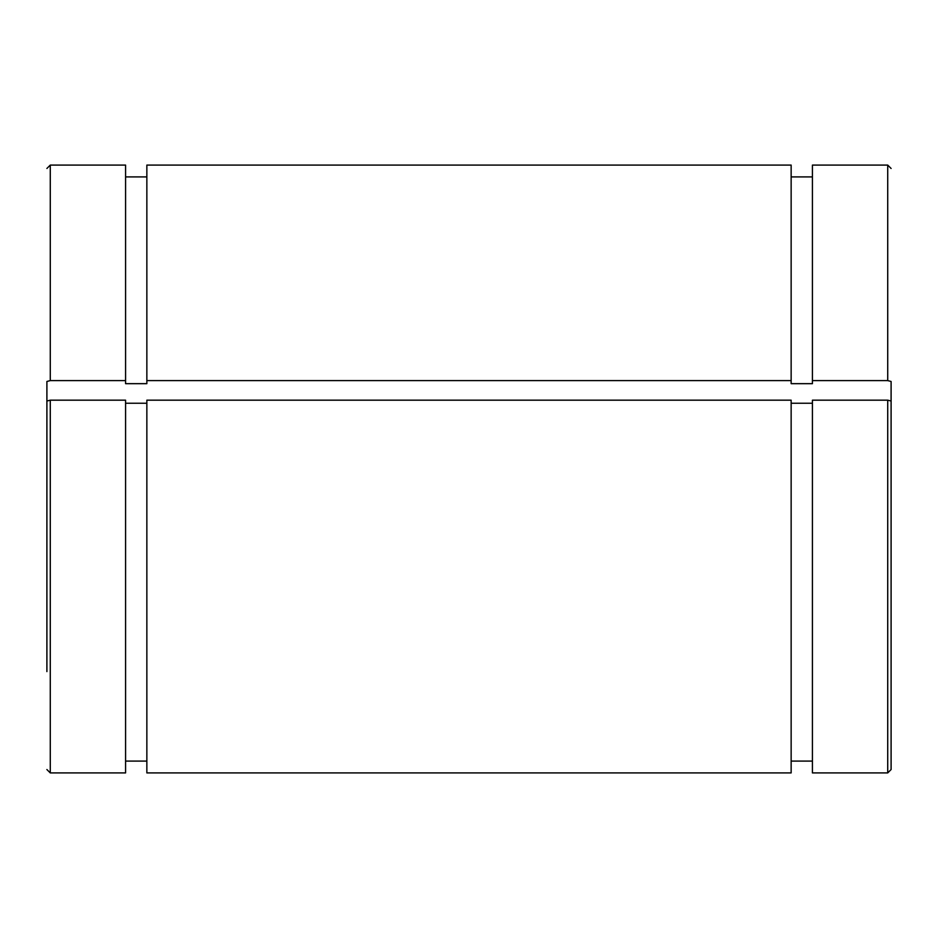 <?xml version="1.0" encoding="UTF-8"?>
<svg xmlns="http://www.w3.org/2000/svg" width="938" height="938" viewBox="0 0 938 938"><rect width="100%" height="100%" fill="white"/><g stroke="black" fill="none" stroke-linecap="round" stroke-linejoin="round"><path stroke-width="1.41" d="M46.9 426.415L46.9 381.473L50.277 380.605L125.575 380.605L125.575 383.665L146.856 383.665L146.856 380.605L791.144 380.605L791.144 383.665L812.425 383.665L812.425 380.605L887.723 380.605L891.1 381.473L891.1 426.415M812.425 403.234L791.144 403.234M887.723 400.174L812.425 400.174L812.425 772.912L887.723 772.912L891.1 769.535L891.1 401.042L887.723 400.174L887.723 772.912M50.277 400.174L50.277 772.912L125.575 772.912L125.575 400.174L50.277 400.174L46.9 401.042L46.9 671.608M146.856 403.234L125.575 403.234M791.144 400.174L146.856 400.174L146.856 772.912L791.144 772.912L791.144 400.174M146.856 380.605L146.856 165.088L791.144 165.088L791.144 380.605M50.277 380.605L50.277 165.088L125.575 165.088L125.575 380.605M891.1 381.473L891.1 406.846M891.1 671.608L891.1 769.535M887.723 380.605L887.723 165.088L812.425 165.088L812.425 380.605M46.9 406.846L46.9 381.473M125.575 761.093L146.856 761.093M125.575 176.907L146.856 176.907M887.723 165.088L891.1 168.465M50.277 165.088L46.9 168.465M50.277 772.912L46.9 769.535M791.144 761.093L812.425 761.093M791.144 176.907L812.425 176.907"/></g></svg>
